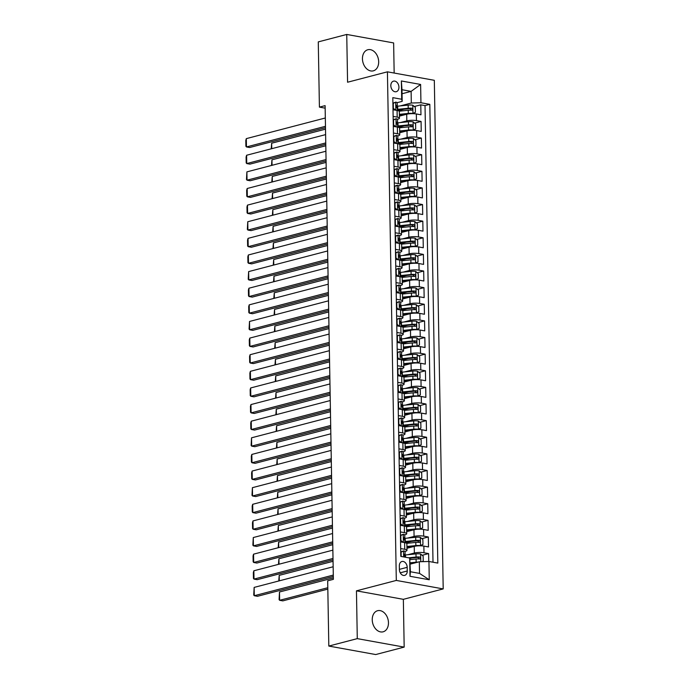 <?xml version="1.0" encoding="UTF-8"?>
<svg xmlns="http://www.w3.org/2000/svg" width="689" height="689" viewBox="0 0 689 689"><rect width="100%" height="100%" fill="white"/><g stroke="black" fill="none" stroke-linecap="round" stroke-linejoin="round"><path stroke-width="1.03" d="M362.448 58.832A10.903 7.889 75.4 0 0 373.317 70.846A10.903 7.889 75.4 0 0 378.674 61.769A10.903 7.889 75.4 0 0 367.805 49.746A10.903 7.889 75.4 0 0 362.448 58.832M372.241 619.799A10.903 7.889 75.4 0 0 383.11 631.813A10.903 7.889 75.4 0 0 388.467 622.735A10.903 7.889 75.4 0 0 377.598 610.712A10.903 7.889 75.4 0 0 372.241 619.799M390.827 85.694A5.452 3.945 75.4 0 0 396.261 91.706A5.452 3.945 75.4 0 0 398.94 87.159A5.452 3.945 75.4 0 0 393.505 81.156A5.452 3.945 75.4 0 0 390.827 85.694M394.16 73.043L393.634 42.933L346.739 34.45L318.275 41.891L319.412 107.122L325.148 108.164M443.199 588.914L434.32 80.303L387.425 71.828L396.304 580.431L443.199 588.914L403.349 599.327L356.454 590.843L357.281 638.634L404.176 647.109L403.349 599.327M404.176 647.109L375.712 654.55L328.817 646.067L357.281 638.634M428.756 561.492L428.618 553.594L422.168 555.282M411.746 558.004L409.809 558.512M406.949 548.289L414.253 546.386A6.812 1.499 -1 0 1 423.873 546.11L428.498 546.945L428.325 536.981L421.875 538.66M411.454 541.382L405.709 542.889M406.665 531.675L413.96 529.763A6.812 1.499 179 0 1 423.589 529.488L428.213 530.332L428.041 520.359L421.582 522.038M411.161 524.76L405.416 526.267M406.372 515.053L413.667 513.141A6.812 1.499 179 0 1 423.296 512.874L427.921 513.71L427.748 503.737L421.289 505.425M410.877 508.146L405.123 509.645M406.079 498.431L413.383 496.519A6.812 1.499 179 0 1 423.003 496.252L427.628 497.088L427.456 487.114L421.005 488.802M410.584 491.524L404.831 493.023M405.787 481.809L413.09 479.897A6.812 1.499 179 0 1 422.719 479.63L427.344 480.466L427.163 470.492L420.712 472.18M410.291 474.902L404.546 476.4M405.502 465.187L412.797 463.284A6.812 1.499 179 0 1 422.426 463.008L427.051 463.843L426.879 453.87L420.419 455.558M410.007 458.28L404.254 459.778M405.21 448.565L412.513 446.661A6.812 1.499 179 0 1 422.133 446.386L426.758 447.221L426.586 437.248L420.135 438.936M409.714 441.658L403.961 443.156M404.917 431.943L412.22 430.039A6.812 1.499 179 0 1 421.84 429.764L426.474 430.599L426.293 420.626L419.842 422.314M409.421 425.035L403.676 426.534M404.632 415.321L411.927 413.417A6.812 1.499 179 0 1 421.556 413.142L426.181 413.977L426.009 404.004L419.549 405.692M409.137 408.413L403.384 409.921M404.34 398.698L411.643 396.795A6.812 1.499 179 0 1 421.263 396.519L425.888 397.355L425.716 387.382L419.265 389.07M408.844 391.791L403.091 393.298M404.047 382.085L411.35 380.173A6.812 1.499 179 0 1 420.97 379.897L425.604 380.733L425.423 370.768L418.972 372.448M408.551 375.169L402.807 376.676M403.763 365.463L411.057 363.551A6.812 1.499 179 0 1 420.686 363.275L425.311 364.119L425.139 354.146L418.679 355.825M408.267 358.547L402.514 360.054M403.47 348.841L410.773 346.929A6.812 1.499 179 0 1 420.393 346.662L425.018 347.497L424.846 337.524L418.395 339.212M407.974 341.933L402.221 343.432M403.177 332.219L410.48 330.307A6.812 1.499 179 0 1 420.101 330.04L424.734 330.875L424.553 320.902L418.102 322.59M407.681 325.311L401.937 326.81M402.893 315.596L410.188 313.684A6.812 1.499 179 0 1 419.816 313.417L424.441 314.253L424.269 304.28L417.81 305.968M407.397 308.689L401.644 310.188M402.6 298.974L409.903 297.071A6.812 1.499 179 0 1 419.523 296.795L424.148 297.631L423.976 287.657L417.525 289.346M407.104 292.067L401.351 293.566M402.307 282.352L409.611 280.449A6.812 1.499 179 0 1 419.231 280.173L423.856 281.009L423.683 271.035L417.233 272.723M406.811 275.445L401.067 276.944M402.023 265.73L409.318 263.827A6.812 1.499 179 0 1 418.946 263.551L423.571 264.387L423.399 254.413L416.94 256.101M406.527 258.823L400.774 260.33M401.73 249.108L409.025 247.205A6.812 1.499 179 0 1 418.654 246.929L423.279 247.764L423.106 237.791L416.647 239.479M406.234 242.201L400.481 243.708M401.437 232.486L408.741 230.582A6.812 1.499 179 0 1 418.361 230.307L422.986 231.142L422.813 221.169L416.363 222.857M405.942 225.579L400.197 227.086M401.144 215.872L408.448 213.96A6.812 1.499 179 0 1 418.077 213.685L422.702 214.52L422.529 204.555L416.07 206.235M405.649 208.956L399.904 210.464M400.86 199.25L408.155 197.338A6.812 1.499 179 0 1 417.784 197.063L422.409 197.907L422.236 187.933L415.777 189.613M405.365 192.334L399.611 193.842M400.567 182.628L407.871 180.716A6.812 1.499 179 0 1 417.491 180.449L422.116 181.285L421.944 171.311L415.493 172.999M405.072 175.721L399.319 177.219M400.275 166.006L407.578 164.094A6.812 1.499 179 0 1 417.207 163.827L421.832 164.662L421.651 154.689L415.2 156.377M404.779 159.099L399.034 160.597M399.99 149.384L407.285 147.472A6.812 1.499 179 0 1 416.914 147.205L421.539 148.04L421.367 138.067L414.907 139.755M404.495 142.477L398.742 143.975M399.698 132.762L407.001 130.858A6.812 1.499 179 0 1 416.621 130.583L421.246 131.418L421.074 121.445L414.623 123.133M404.202 125.854L398.449 127.353M393.126 116.389L397.183 117.121A6.812 1.499 -1 0 1 399.448 118.198A6.812 1.499 -1 0 1 397.699 119.231L397.432 119.3M393.419 133.011L397.475 133.744A6.812 1.499 -1 0 1 399.732 134.82A6.812 1.499 -1 0 1 397.992 135.854L397.725 135.922M393.712 149.634L397.76 150.366A6.812 1.499 -1 0 1 400.025 151.442A6.812 1.499 -1 0 1 398.276 152.476L398.018 152.545M394.005 166.256L398.053 166.988A6.812 1.499 -1 0 1 400.318 168.056A6.812 1.499 -1 0 1 398.569 169.098L398.311 169.167M394.289 182.878L398.345 183.61A6.812 1.499 -1 0 1 400.602 184.678A6.812 1.499 -1 0 1 398.862 185.72L398.595 185.789M394.582 199.5L398.63 200.232A6.812 1.499 -1 0 1 400.895 201.3A6.812 1.499 -1 0 1 399.146 202.342L398.888 202.402M394.875 216.122L398.922 216.854A6.812 1.499 -1 0 1 401.187 217.922A6.812 1.499 -1 0 1 399.439 218.956L399.181 219.024M395.159 232.744L399.215 233.476A6.812 1.499 -1 0 1 401.472 234.544A6.812 1.499 -1 0 1 399.732 235.578L399.465 235.647M395.452 249.358L399.508 250.098A6.812 1.499 -1 0 1 401.765 251.166A6.812 1.499 -1 0 1 400.016 252.2L399.758 252.269M395.744 265.98L399.792 266.712A6.812 1.499 -1 0 1 402.057 267.788A6.812 1.499 -1 0 1 400.309 268.822L400.051 268.891M396.029 282.602L400.085 283.334A6.812 1.499 -1 0 1 402.342 284.411A6.812 1.499 -1 0 1 400.602 285.444L400.335 285.513M396.321 299.224L400.378 299.956A6.812 1.499 -1 0 1 402.634 301.033A6.812 1.499 -1 0 1 400.886 302.066L400.628 302.135M396.614 315.846L400.662 316.578A6.812 1.499 -1 0 1 402.927 317.655A6.812 1.499 -1 0 1 401.179 318.688L400.92 318.757M396.898 332.468L400.955 333.2A6.812 1.499 -1 0 1 403.211 334.268A6.812 1.499 -1 0 1 401.472 335.31L401.205 335.379M397.191 349.09L401.248 349.823A6.812 1.499 -1 0 1 403.504 350.89A6.812 1.499 -1 0 1 401.765 351.933L401.498 352.001M397.484 365.713L401.532 366.445A6.812 1.499 -1 0 1 403.797 367.513A6.812 1.499 -1 0 1 402.049 368.546L401.79 368.615M397.768 382.335L401.825 383.067A6.812 1.499 -1 0 1 404.09 384.135A6.812 1.499 -1 0 1 402.342 385.168L402.075 385.237M398.061 398.957L402.118 399.689A6.812 1.499 -1 0 1 404.374 400.757A6.812 1.499 -1 0 1 402.634 401.79L402.367 401.859M398.354 415.57L402.402 416.311A6.812 1.499 -1 0 1 404.667 417.379A6.812 1.499 -1 0 1 402.919 418.412L402.66 418.481M398.647 432.192L402.695 432.925A6.812 1.499 -1 0 1 404.96 434.001A6.812 1.499 -1 0 1 403.211 435.035L402.953 435.103M398.931 448.815L402.987 449.547A6.812 1.499 -1 0 1 405.244 450.623A6.812 1.499 -1 0 1 403.504 451.657L403.237 451.726M399.224 465.437L403.272 466.169A6.812 1.499 -1 0 1 405.537 467.245A6.812 1.499 -1 0 1 403.788 468.279L403.53 468.348M399.517 482.059L403.565 482.791A6.812 1.499 -1 0 1 405.83 483.867A6.812 1.499 -1 0 1 404.081 484.901L403.823 484.97M399.801 498.681L403.857 499.413A6.812 1.499 -1 0 1 406.114 500.481A6.812 1.499 -1 0 1 404.374 501.523L404.107 501.592M400.094 515.303L404.15 516.035A6.812 1.499 -1 0 1 406.407 517.103A6.812 1.499 -1 0 1 404.658 518.145L404.4 518.214M400.387 531.925L404.434 532.657A6.812 1.499 -1 0 1 406.699 533.725A6.812 1.499 -1 0 1 404.951 534.759L404.693 534.828M328.817 646.067L327.68 580.827L333.373 579.346L325.105 105.641L319.412 107.122M407.259 570.983L407.19 567.323A5.279 3.824 75.4 0 0 401.928 561.501A5.279 3.824 75.4 0 0 399.336 565.902L399.396 569.562A5.279 3.824 75.4 0 0 404.658 575.384A5.279 3.824 75.4 0 0 407.259 570.983L400.249 572.817M402.187 101.361L401.678 99.25L392.808 97.649L400.809 556.393L409.679 558.004L410.403 571.741L419.523 573.394L419.325 561.759L428.946 561.483L437.816 563.085L429.815 104.34L420.945 102.739L411.316 103.014L411.109 91.379L401.988 89.725L402.187 101.361L397.148 102.678M401.678 99.25L401.36 80.975L420.617 84.454L420.945 102.739M428.946 561.483L429.264 579.768L409.998 576.288L409.679 558.004M400.421 122.556L406.82 120.885A6.812 1.499 -1 0 1 416.449 120.609L421.074 121.445M399.405 116.14L406.708 114.236L406.82 120.885M400.705 139.178L407.113 137.507A6.812 1.499 -1 0 1 416.742 137.232L421.367 138.067M400.998 155.8L407.406 154.121A6.812 1.499 -1 0 1 417.026 153.854L421.651 154.689M401.291 172.422L407.699 170.743A6.812 1.499 -1 0 1 417.319 170.476L421.944 171.311M401.575 189.044L407.983 187.365A6.812 1.499 -1 0 1 417.612 187.098L422.236 187.933M401.868 205.658L408.276 203.987A6.812 1.499 -1 0 1 417.896 203.711L422.529 204.555M402.161 222.28L408.568 220.609A6.812 1.499 -1 0 1 418.189 220.334L422.813 221.169M402.454 238.902L408.853 237.231A6.812 1.499 -1 0 1 418.481 236.956L423.106 237.791M402.738 255.524L409.145 253.853A6.812 1.499 -1 0 1 418.766 253.578L423.399 254.413M403.031 272.146L409.438 270.476A6.812 1.499 -1 0 1 419.058 270.2L423.683 271.035M403.323 288.769L409.722 287.098A6.812 1.499 -1 0 1 419.351 286.822L423.976 287.657M403.608 305.391L410.015 303.72A6.812 1.499 -1 0 1 419.635 303.444L424.269 304.28M403.9 322.013L410.308 320.333A6.812 1.499 -1 0 1 419.928 320.066L424.553 320.902M404.193 338.635L410.592 336.955A6.812 1.499 -1 0 1 420.221 336.688L424.846 337.524M404.477 355.257L410.885 353.578A6.812 1.499 -1 0 1 420.514 353.311L425.139 354.146M404.77 371.871L411.178 370.2A6.812 1.499 -1 0 1 420.798 369.924L425.423 370.768M405.063 388.493L411.462 386.822A6.812 1.499 -1 0 1 421.091 386.546L425.716 387.382M405.347 405.115L411.755 403.444A6.812 1.499 -1 0 1 421.384 403.168L426.009 404.004M405.64 421.737L412.048 420.066A6.812 1.499 -1 0 1 421.668 419.79L426.293 420.626M405.933 438.359L412.332 436.688A6.812 1.499 -1 0 1 421.961 436.413L426.586 437.248M406.217 454.981L412.625 453.31A6.812 1.499 -1 0 1 422.254 453.035L426.879 453.87M406.51 471.603L412.918 469.924A6.812 1.499 -1 0 1 422.538 469.657L427.163 470.492M406.803 488.225L413.211 486.546A6.812 1.499 -1 0 1 422.831 486.279L427.456 487.114M407.087 504.848L413.495 503.168A6.812 1.499 -1 0 1 423.124 502.901L427.748 503.737M407.38 521.47L413.788 519.79A6.812 1.499 -1 0 1 423.408 519.515L428.041 520.359M407.673 538.083L414.08 536.412A6.812 1.499 -1 0 1 423.701 536.137L428.325 536.981M400.671 548.547L404.727 549.279A6.812 1.499 -1 0 1 406.984 550.347A6.812 1.499 -1 0 1 405.244 551.381L404.977 551.45M407.966 554.705L414.365 553.034A6.812 1.499 -1 0 1 423.993 552.759L428.618 553.594M433.002 562.215L425.027 105.589L420.781 104.823L414.33 106.511M406.708 114.236A6.812 1.499 179 0 1 416.328 113.961L420.962 114.796L420.781 104.823M400.559 541.899L404.607 542.631A6.812 1.499 -1 0 1 406.872 543.699L406.984 550.347M406.699 533.725L406.579 527.076A6.812 1.499 179 0 0 404.322 526.008L400.266 525.276M406.407 517.103L406.295 510.454A6.812 1.499 179 0 0 404.03 509.386L399.973 508.654M406.114 500.481L406.002 493.832A6.812 1.499 179 0 0 403.737 492.764L399.689 492.032M405.83 483.867L405.709 477.219A6.812 1.499 179 0 0 403.453 476.142L399.396 475.41M405.537 467.245L405.416 460.596A6.812 1.499 179 0 0 403.16 459.52L399.103 458.788M405.244 450.623L405.132 443.974A6.812 1.499 179 0 0 402.867 442.898L398.819 442.166M404.96 434.001L404.839 427.352A6.812 1.499 179 0 0 402.583 426.284L398.526 425.544M404.667 417.379L404.546 410.73A6.812 1.499 179 0 0 402.29 409.662L398.233 408.93M404.374 400.757L404.262 394.108A6.812 1.499 179 0 0 401.997 393.04L397.949 392.308M404.09 384.135L403.969 377.486A6.812 1.499 179 0 0 401.713 376.418L397.656 375.686M403.797 367.513L403.676 360.864A6.812 1.499 179 0 0 401.42 359.796L397.364 359.064M403.504 350.89L403.392 344.242A6.812 1.499 179 0 0 401.127 343.174L397.079 342.442M403.211 334.268L403.099 327.619A6.812 1.499 179 0 0 400.843 326.552L396.786 325.819M402.927 317.655L402.807 311.006A6.812 1.499 179 0 0 400.55 309.929L396.494 309.197M402.634 301.033L402.522 294.384A6.812 1.499 179 0 0 400.257 293.307L396.209 292.575M402.342 284.411L402.23 277.762A6.812 1.499 179 0 0 399.964 276.685L395.917 275.953M402.057 267.788L401.937 261.14A6.812 1.499 179 0 0 399.68 260.072L395.624 259.331M401.765 251.166L401.653 244.517A6.812 1.499 179 0 0 399.387 243.45L395.34 242.717M401.472 234.544L401.36 227.895A6.812 1.499 179 0 0 399.095 226.827L395.047 226.095M401.187 217.922L401.067 211.273A6.812 1.499 179 0 0 398.81 210.205L394.754 209.473M400.895 201.3L400.774 194.651A6.812 1.499 179 0 0 398.518 193.583L394.461 192.851M400.602 184.678L400.49 178.029A6.812 1.499 179 0 0 398.225 176.961L394.177 176.229M400.318 168.056L400.197 161.415A6.812 1.499 179 0 0 397.941 160.339L393.884 159.607M400.025 151.442L399.904 144.793A6.812 1.499 179 0 0 397.648 143.717L393.591 142.985M399.732 134.82L399.62 128.171A6.812 1.499 179 0 0 397.355 127.095L393.307 126.363M399.448 118.198L399.327 111.549A6.812 1.499 179 0 0 397.071 110.473L393.014 109.74M410.265 564.127L419.325 561.759M346.739 34.45L347.575 82.232L387.425 71.828M356.454 590.843L396.304 580.431M402.057 93.738L411.109 91.379L420.617 84.454M400.128 105.934L411.316 103.014M403.909 109.232L398.164 110.731M425.027 105.589L429.815 104.34M410.403 571.741L409.998 576.288M419.523 573.394L429.264 579.768M401.36 80.975L401.988 89.725M333.304 575.074L254.284 595.718L257.453 596.295L333.321 576.469M400.731 551.967L403.608 550.907A4.513 0.99 -1 0 1 405.037 551.605L405.098 554.766A4.513 0.99 179 0 0 404.469 554.275L404.288 554.266M333.157 566.763L254.146 587.407L254.284 595.718L253.733 595.029L254.146 587.407M403.608 550.907L401.101 552.113L401.17 556.462M404.03 555.773L404.934 555.033A4.513 0.99 179 0 0 405.098 554.766M404.116 554.369L404.503 556.273A4.513 0.99 -1 0 1 405.132 556.764L405.132 557.177M422.004 561.681L423.235 561.087L423.149 556.101L420.591 553.982A4.513 0.99 179 0 0 415.992 553.887L405.502 554.964A13.039 2.868 179 0 0 404.951 555.024M327.8 587.717L279.639 600.308L279.493 591.997L333.347 577.925M418.025 562.095A4.513 0.99 179 0 0 416.13 562.198L410.248 562.801M279.493 591.997L279.088 599.619L279.639 600.308L282.809 600.877L327.826 589.112M415.338 562.801L410.256 563.318M410.084 559.649L416.078 559.037A4.513 0.99 -1 0 1 419.584 558.994C420.738 558.46 420.729 557.797 419.549 557.005A4.513 0.99 179 0 0 416.044 557.039L408.603 557.806M409.731 558.211L416.854 557.479A2.3 0.508 -1 0 1 417.913 557.435L418.972 558.478M333.011 558.452L254 579.096L257.169 579.673L333.037 559.847M400.447 535.344L403.315 534.285A4.513 0.99 -1 0 1 404.744 534.983L404.805 538.143A4.513 0.99 179 0 0 404.176 537.653L403.995 537.644M332.865 550.149L253.853 570.785L254 579.096L253.449 578.407L253.345 572.593L253.853 570.785M403.315 534.285L400.809 535.491L400.895 540.477L403.186 542.372M403.737 539.16L404.641 538.41A4.513 0.99 179 0 0 404.805 538.143M403.823 537.747L404.21 539.651A4.513 0.99 -1 0 1 404.839 540.142L404.882 542.682M332.718 541.838L253.707 562.474L256.876 563.051L332.744 543.225M400.154 518.722L403.022 517.672A4.513 0.99 -1 0 1 404.46 518.369L404.512 521.521A4.513 0.99 179 0 0 403.892 521.03L403.711 521.03M332.572 533.527L253.561 554.171L253.707 562.474L253.156 561.793L253.052 555.971L253.561 554.171M403.022 517.672L400.516 518.869L400.602 523.855L402.893 525.75M403.453 522.538L404.357 521.788A4.513 0.99 179 0 0 404.512 521.521M403.53 521.125L403.926 523.029A4.513 0.99 -1 0 1 404.546 523.519L404.589 526.06M332.425 525.216L253.414 545.86L256.584 546.429L332.451 526.611M399.861 502.1L402.738 501.049A4.513 0.99 -1 0 1 404.167 501.747L404.228 504.899A4.513 0.99 179 0 0 403.599 504.417L403.418 504.408M332.287 516.905L253.276 537.549L253.414 545.86L252.863 545.171L253.276 537.549M402.738 501.049L400.231 502.247L400.318 507.233L402.6 509.128M403.16 505.915L404.064 505.166A4.513 0.99 179 0 0 404.228 504.899M403.246 504.503L403.633 506.406A4.513 0.99 -1 0 1 404.262 506.897L404.305 509.438M332.141 508.594L253.13 529.238L256.299 529.807L332.167 509.989M399.577 485.478L402.445 484.427A4.513 0.99 -1 0 1 403.875 485.125L403.935 488.277A4.513 0.99 179 0 0 403.306 487.795L403.125 487.786M331.995 500.283L252.984 520.927L253.13 529.238L252.579 528.549L252.475 522.727L252.984 520.927M402.445 484.427L399.939 485.624L400.025 490.611L402.316 492.506M402.867 489.293L403.771 488.544A4.513 0.99 179 0 0 403.935 488.277M402.953 487.881L403.341 489.784A4.513 0.99 -1 0 1 403.969 490.275L404.012 492.816M419.945 545.8L422.951 544.465L422.865 539.478L420.299 537.36A4.513 0.99 179 0 0 415.7 537.265L405.218 538.342A13.039 2.868 179 0 0 404.658 538.402M279.295 580.836L279.2 575.375L333.063 561.302M420.445 545.671A4.513 0.99 179 0 0 415.846 545.576L406.923 546.489M415.415 546.144L406.932 547.014M406.674 543.354L415.786 542.415A4.513 0.99 -1 0 1 419.3 542.381C420.445 541.838 420.436 541.175 419.265 540.383A4.513 0.99 179 0 0 415.751 540.417L405.27 541.494A13.039 2.868 179 0 0 404.865 541.537M404.874 542.079A10.817 2.377 -1 0 1 406.079 541.933L416.561 540.865A2.3 0.508 -1 0 1 417.62 540.813L418.679 541.855M278.761 580.982L279.2 575.375M419.653 529.178L422.658 527.843L422.572 522.856L420.006 520.738A4.513 0.99 179 0 0 415.407 520.643L404.925 521.719A13.039 2.868 179 0 0 404.374 521.78M279.011 564.213L278.916 558.753L332.77 544.68M420.152 529.049A4.513 0.99 179 0 0 415.553 528.954L406.631 529.867M415.123 529.522L406.639 530.392M406.381 526.732L415.501 525.793A4.513 0.99 -1 0 1 419.007 525.759C420.161 525.216 420.144 524.553 418.972 523.761A4.513 0.99 179 0 0 415.467 523.804L404.977 524.872A13.039 2.868 179 0 0 404.572 524.923M404.581 525.457A10.817 2.377 -1 0 1 405.787 525.319L416.268 524.243A2.3 0.508 -1 0 1 417.336 524.191L418.395 525.233M278.468 564.36L278.916 558.753M419.36 512.556L422.366 511.221L422.279 506.234L419.713 504.115A4.513 0.99 179 0 0 415.114 504.021L404.632 505.097A13.039 2.868 179 0 0 404.081 505.158M278.718 547.591L278.623 542.131L332.477 528.058M419.859 512.427A4.513 0.99 179 0 0 415.26 512.332L406.338 513.245M414.83 512.9L406.346 513.77M406.097 510.11L415.209 509.171A4.513 0.99 -1 0 1 418.714 509.137C419.868 508.603 419.859 507.931 418.679 507.138A4.513 0.99 179 0 0 415.174 507.182L404.693 508.258A13.039 2.868 179 0 0 404.279 508.301M404.288 508.835A10.817 2.377 -1 0 1 405.502 508.697L415.984 507.621A2.3 0.508 -1 0 1 417.043 507.569L418.102 508.611M278.184 547.738L278.623 542.131M419.076 495.934L422.081 494.599L421.995 489.621L419.429 487.493A4.513 0.99 179 0 0 414.83 487.399L404.348 488.475A13.039 2.868 179 0 0 403.788 488.535M278.425 530.978L278.33 525.509L332.193 511.436M419.575 495.804A4.513 0.99 179 0 0 414.976 495.71L406.054 496.623M414.545 496.278L406.062 497.148M405.804 493.488L414.916 492.549A4.513 0.99 -1 0 1 418.43 492.514C419.575 491.98 419.567 491.309 418.395 490.516A4.513 0.99 179 0 0 414.881 490.559L404.4 491.636A13.039 2.868 179 0 0 403.995 491.679M404.004 492.213A10.817 2.377 -1 0 1 405.21 492.075L415.691 490.999A2.3 0.508 -1 0 1 416.75 490.947L417.81 491.989M277.891 531.116L278.33 525.509M331.848 491.972L252.837 512.616L256.007 513.184L331.874 493.367M399.284 468.856L402.152 467.805A4.513 0.99 -1 0 1 403.59 468.503L403.642 471.664A4.513 0.99 179 0 0 403.022 471.173L402.841 471.164M331.702 483.661L252.691 504.305L252.837 512.616L252.286 511.927L252.183 506.105L252.691 504.305M402.152 467.805L399.646 469.011L399.732 473.998L402.023 475.884M402.583 472.671L403.487 471.931A4.513 0.99 179 0 0 403.642 471.664M402.66 471.267L403.056 473.162A4.513 0.99 -1 0 1 403.676 473.653L403.72 476.194M418.783 479.311L421.789 477.985L421.702 472.999L419.136 470.871A4.513 0.99 179 0 0 414.537 470.776L404.055 471.853A13.039 2.868 179 0 0 403.496 471.913M278.141 514.356L278.037 508.887L331.9 494.814M419.282 479.182A4.513 0.99 179 0 0 414.683 479.088L405.761 480M414.253 479.656L405.769 480.526M405.511 476.866L414.632 475.927A4.513 0.99 -1 0 1 418.137 475.892C419.291 475.358 419.274 474.695 418.102 473.894A4.513 0.99 179 0 0 414.589 473.937L404.107 475.014A13.039 2.868 179 0 0 403.702 475.057M403.711 475.591A10.817 2.377 -1 0 1 404.917 475.453L415.398 474.376A2.3 0.508 -1 0 1 416.466 474.325L417.525 475.367M277.598 514.494L278.037 508.887M331.555 475.35L252.544 495.994L255.714 496.562L331.581 476.745M398.991 452.234L401.859 451.183A4.513 0.99 -1 0 1 403.298 451.881L403.349 455.041A4.513 0.99 179 0 0 402.729 454.551L402.548 454.542M331.418 467.039L252.407 487.683L252.544 495.994L251.993 495.305L252.407 487.683M401.859 451.183L399.362 452.389L399.448 457.375L401.73 459.262M402.29 456.049L403.194 455.308A4.513 0.99 179 0 0 403.349 455.041M402.376 454.645L402.764 456.54A4.513 0.99 -1 0 1 403.384 457.031L403.435 459.572M418.49 462.698L421.496 461.363L421.41 456.376L418.843 454.258A4.513 0.99 179 0 0 414.244 454.154L403.763 455.231A13.039 2.868 179 0 0 403.211 455.291M277.848 497.734L277.753 492.265L331.607 478.192M418.99 462.56A4.513 0.99 179 0 0 414.39 462.465L405.468 463.387M413.96 463.034L405.476 463.904M405.227 460.243L414.339 459.313A4.513 0.99 -1 0 1 417.844 459.27C418.998 458.736 418.99 458.073 417.81 457.281A4.513 0.99 179 0 0 414.304 457.315L403.823 458.392A13.039 2.868 179 0 0 403.409 458.435M403.418 458.977A10.817 2.377 -1 0 1 404.624 458.831L415.114 457.754A2.3 0.508 -1 0 1 416.173 457.703L417.233 458.753M277.314 497.871L277.753 492.265M331.271 458.728L252.26 479.372L255.43 479.94L331.297 460.123M398.698 435.612L401.575 434.561A4.513 0.99 -1 0 1 403.005 435.259L403.065 438.419A4.513 0.99 179 0 0 402.436 437.928L402.255 437.92M331.125 450.417L252.114 471.061L252.26 479.372L251.709 478.683L251.606 472.869L252.114 471.061M401.575 434.561L399.069 435.767L399.155 440.753L401.446 442.639M401.997 439.427L402.901 438.686A4.513 0.99 179 0 0 403.065 438.419M402.083 438.023L402.471 439.918A4.513 0.99 -1 0 1 403.099 440.409L403.143 442.949M418.206 446.076L421.212 444.741L421.117 439.754L418.559 437.636A4.513 0.99 179 0 0 413.96 437.532L403.478 438.609A13.039 2.868 179 0 0 402.919 438.669M277.555 481.111L277.46 475.643L331.314 461.57M418.705 445.947A4.513 0.99 179 0 0 414.106 445.843L405.175 446.765M413.676 446.412L405.192 447.282M404.934 443.621L414.046 442.691A4.513 0.99 -1 0 1 417.56 442.648C418.705 442.114 418.697 441.451 417.517 440.659A4.513 0.99 179 0 0 414.011 440.693L403.53 441.77A13.039 2.868 179 0 0 403.125 441.813M403.134 442.355A10.817 2.377 -1 0 1 404.34 442.209L414.821 441.132A2.3 0.508 -1 0 1 415.88 441.081L416.94 442.131M277.021 481.249L277.46 475.643M330.978 442.105L251.967 462.75L255.137 463.327L331.004 443.501M398.414 418.998L401.282 417.939A4.513 0.99 -1 0 1 402.721 418.636L402.772 421.797A4.513 0.99 179 0 0 402.152 421.306L401.971 421.298M330.832 433.794L251.821 454.439L251.967 462.75L251.416 462.061L251.313 456.247L251.821 454.439M401.282 417.939L398.776 419.145L398.862 424.131L401.153 426.026M401.713 422.805L402.617 422.064A4.513 0.99 179 0 0 402.772 421.797M401.79 421.401L402.187 423.304A4.513 0.99 -1 0 1 402.807 423.787L402.85 426.336M417.913 429.454L420.919 428.119L420.833 423.132L418.266 421.013A4.513 0.99 179 0 0 413.667 420.91L403.186 421.987A13.039 2.868 179 0 0 402.626 422.047M277.262 464.489L277.167 459.02L331.03 444.956M418.412 429.325A4.513 0.99 179 0 0 413.813 429.221L404.891 430.143M413.383 429.79L404.899 430.659M404.641 426.999L413.753 426.069A4.513 0.99 -1 0 1 417.267 426.026C418.421 425.492 418.404 424.829 417.233 424.036A4.513 0.99 179 0 0 413.719 424.071L403.237 425.147A13.039 2.868 179 0 0 402.832 425.191M402.841 425.733A10.817 2.377 -1 0 1 404.047 425.587L414.528 424.51A2.3 0.508 -1 0 1 415.596 424.458L416.656 425.509M276.728 464.627L277.167 459.02M330.686 425.483L251.674 446.127L254.844 446.705L330.711 426.879M398.121 402.376L400.989 401.317A4.513 0.99 -1 0 1 402.428 402.014L402.479 405.175A4.513 0.99 179 0 0 401.859 404.684L401.678 404.676M330.539 417.172L251.528 437.816L251.674 446.127L251.123 445.439L251.528 437.816M400.989 401.317L398.483 402.522L398.578 407.509L400.86 409.404M401.42 406.183L402.324 405.442A4.513 0.99 179 0 0 402.479 405.175M401.506 404.779L401.894 406.682A4.513 0.99 -1 0 1 402.514 407.173L402.565 409.714M417.62 412.832L420.626 411.497L420.54 406.51L417.973 404.391A4.513 0.99 179 0 0 413.374 404.297L402.893 405.365A13.039 2.868 179 0 0 402.342 405.425M276.978 447.867L276.883 442.398L330.737 428.334M418.12 412.702A4.513 0.99 179 0 0 413.521 412.608L404.598 413.521M413.09 413.167L404.607 414.037M404.357 410.377L413.469 409.447A4.513 0.99 -1 0 1 416.974 409.404C418.128 408.87 418.111 408.207 416.94 407.414A4.513 0.99 179 0 0 413.434 407.449L402.953 408.525A13.039 2.868 179 0 0 402.54 408.568M402.548 409.111A10.817 2.377 -1 0 1 403.754 408.965L414.235 407.888A2.3 0.508 -1 0 1 415.303 407.845L416.363 408.887M276.435 448.005L276.883 442.398M330.401 408.861L251.39 429.505L254.56 430.082L330.419 410.256M397.829 385.754L400.705 384.695A4.513 0.99 -1 0 1 402.135 385.392L402.195 388.553A4.513 0.99 179 0 0 401.566 388.062L401.386 388.053M330.255 400.55L251.244 421.194L251.39 429.505L250.839 428.816L250.736 423.003L251.244 421.194M400.705 384.695L398.199 385.9L398.285 390.887L400.576 392.782M401.127 389.569L402.031 388.82A4.513 0.99 179 0 0 402.195 388.553M401.213 388.157L401.601 390.06A4.513 0.99 -1 0 1 402.23 390.551L402.273 393.092M417.336 396.209L420.342 394.875L420.247 389.888L417.689 387.769A4.513 0.99 179 0 0 413.09 387.674L402.609 388.751A13.039 2.868 179 0 0 402.049 388.811M276.685 431.245L276.59 425.785L330.444 411.712M417.835 396.08A4.513 0.99 179 0 0 413.236 395.986L404.305 396.898M412.806 396.545L404.314 397.424M404.064 393.763L413.176 392.825A4.513 0.99 -1 0 1 416.681 392.79C417.835 392.248 417.827 391.585 416.647 390.792A4.513 0.99 179 0 0 413.142 390.827L402.66 391.903A13.039 2.868 179 0 0 402.255 391.946M402.264 392.489A10.817 2.377 -1 0 1 403.47 392.342L413.951 391.266A2.3 0.508 -1 0 1 415.011 391.223L416.07 392.265M276.151 431.383L276.59 425.785M330.109 392.239L251.097 412.883L254.267 413.46L330.134 393.634M397.544 369.132L400.412 368.072A4.513 0.99 -1 0 1 401.851 368.77L401.902 371.931A4.513 0.99 179 0 0 401.282 371.44L401.093 371.431M329.962 383.937L250.951 404.572L251.097 412.883L250.546 412.194L250.443 406.381L250.951 404.572M400.412 368.072L397.906 369.278L397.992 374.265L400.283 376.16M400.843 372.947L401.747 372.198A4.513 0.99 179 0 0 401.902 371.931M400.92 371.535L401.317 373.438A4.513 0.99 -1 0 1 401.937 373.929L401.98 376.47M417.043 379.587L420.049 378.252L419.963 373.266L417.396 371.147A4.513 0.99 179 0 0 412.797 371.052L402.316 372.129A13.039 2.868 179 0 0 401.756 372.189M276.392 414.623L276.298 409.163L330.16 395.09M417.543 379.458A4.513 0.99 179 0 0 412.944 379.363L404.021 380.276M412.513 379.932L404.03 380.802M403.771 377.141L412.883 376.203A4.513 0.99 -1 0 1 416.397 376.168C417.543 375.626 417.534 374.962 416.363 374.17A4.513 0.99 179 0 0 412.849 374.205L402.367 375.281A13.039 2.868 179 0 0 401.963 375.324M401.971 375.867A10.817 2.377 -1 0 1 403.177 375.72L413.658 374.652A2.3 0.508 -1 0 1 414.718 374.601L415.786 375.643M275.858 414.769L276.298 409.163M329.816 375.626L250.805 396.261L253.974 396.838L329.842 377.021M397.252 352.51L400.12 351.459A4.513 0.99 -1 0 1 401.558 352.157L401.609 355.309A4.513 0.99 179 0 0 400.989 354.818L400.809 354.818M329.669 367.315L250.658 387.959L250.805 396.261L250.253 395.581L250.15 389.759L250.658 387.959M400.12 351.459L397.613 352.656L397.708 357.643L399.99 359.537M400.55 356.325L401.454 355.576A4.513 0.99 179 0 0 401.609 355.309M400.628 354.913L401.024 356.816A4.513 0.99 -1 0 1 401.644 357.307L401.696 359.847M416.75 362.965L419.756 361.63L419.67 356.644L417.103 354.525A4.513 0.99 179 0 0 412.504 354.43L402.023 355.507A13.039 2.868 179 0 0 401.472 355.567M276.108 398.001L276.013 392.541L329.867 378.468M417.25 362.836A4.513 0.99 179 0 0 412.651 362.741L403.728 363.654M412.22 363.31L403.737 364.18M403.478 360.519L412.599 359.58A4.513 0.99 -1 0 1 416.104 359.546C417.258 359.003 417.241 358.34 416.07 357.548A4.513 0.99 179 0 0 412.565 357.591L402.083 358.659A13.039 2.868 179 0 0 401.67 358.711M401.678 359.245A10.817 2.377 -1 0 1 402.884 359.107L413.366 358.03A2.3 0.508 -1 0 1 414.433 357.979L415.493 359.021M275.566 398.147L276.013 392.541M329.531 359.003L250.52 379.648L253.681 380.216L329.549 360.399M396.959 335.887L399.835 334.837A4.513 0.99 -1 0 1 401.265 335.534L401.325 338.687A4.513 0.99 179 0 0 400.697 338.204L400.516 338.196M329.385 350.692L250.374 371.337L250.52 379.648L249.969 378.959L249.866 373.137L250.374 371.337M399.835 334.837L397.329 336.034L397.415 341.021L399.706 342.915M400.257 339.703L401.162 338.954A4.513 0.99 179 0 0 401.325 338.687M400.343 338.29L400.731 340.194A4.513 0.99 -1 0 1 401.36 340.685L401.403 343.225M416.466 346.343L419.463 345.008L419.377 340.022L416.819 337.903A4.513 0.99 179 0 0 412.22 337.808L401.739 338.885A13.039 2.868 179 0 0 401.179 338.945M275.815 381.379L275.721 375.918L329.575 361.846M416.957 346.214A4.513 0.99 179 0 0 412.358 346.119L403.435 347.032M411.936 346.688L403.444 347.557M403.194 343.897L412.306 342.958A4.513 0.99 -1 0 1 415.811 342.924C416.966 342.39 416.957 341.718 415.777 340.926A4.513 0.99 179 0 0 412.272 340.969L401.79 342.045A13.039 2.868 179 0 0 401.386 342.088M401.394 342.622A10.817 2.377 -1 0 1 402.6 342.485L413.081 341.408A2.3 0.508 -1 0 1 414.141 341.356L415.2 342.399M275.281 381.525L275.721 375.918M329.239 342.381L250.228 363.025L253.397 363.594L329.264 343.777M396.675 319.265L399.542 318.215A4.513 0.99 -1 0 1 400.981 318.912L401.032 322.064A4.513 0.99 179 0 0 400.404 321.582L400.223 321.574M329.092 334.07L250.081 354.714L250.228 363.025L249.676 362.336L249.573 356.514L250.081 354.714M399.542 318.215L397.036 319.412L397.122 324.398L399.413 326.293M399.964 323.081L400.877 322.34A4.513 0.99 179 0 0 401.032 322.064M400.051 321.668L400.438 323.572A4.513 0.99 -1 0 1 401.067 324.063L401.11 326.603M416.173 329.721L419.179 328.395L419.093 323.408L416.526 321.281A4.513 0.99 179 0 0 411.927 321.186L401.446 322.263A13.039 2.868 179 0 0 400.886 322.323M275.522 364.765L275.428 359.296L329.29 345.223M416.673 329.592A4.513 0.99 179 0 0 412.074 329.497L403.151 330.41M411.643 330.065L403.16 330.935M402.901 327.275L412.013 326.336A4.513 0.99 -1 0 1 415.527 326.302C416.673 325.768 416.664 325.096 415.493 324.304A4.513 0.99 179 0 0 411.979 324.347L401.498 325.423A13.039 2.868 179 0 0 401.093 325.466M401.101 326A10.817 2.377 -1 0 1 402.307 325.863L412.789 324.786A2.3 0.508 -1 0 1 413.848 324.734L414.907 325.776M274.989 364.903L275.428 359.296M328.946 325.759L249.935 346.403L253.104 346.972L328.972 327.154M396.382 302.643L399.25 301.593A4.513 0.99 -1 0 1 400.688 302.29L400.74 305.451A4.513 0.99 179 0 0 400.12 304.96L399.939 304.951M328.799 317.448L249.788 338.092L249.935 346.403L249.384 345.714L249.28 339.892L249.788 338.092M399.25 301.593L396.743 302.798L396.83 307.785L399.12 309.671M399.68 306.459L400.585 305.718A4.513 0.99 179 0 0 400.74 305.451M399.758 305.055L400.154 306.949A4.513 0.99 -1 0 1 400.774 307.44L400.817 309.981M415.88 313.107L418.886 311.772L418.8 306.786L416.234 304.659A4.513 0.99 179 0 0 411.634 304.564L401.153 305.64A13.039 2.868 179 0 0 400.602 305.701M275.238 348.143L275.144 342.674L328.998 328.601M416.38 312.97A4.513 0.99 179 0 0 411.781 312.875L402.858 313.788M411.35 313.443L402.867 314.313M402.609 310.653L411.729 309.714A4.513 0.99 -1 0 1 415.234 309.68C416.389 309.146 416.371 308.483 415.2 307.682A4.513 0.99 179 0 0 411.695 307.725L401.213 308.801A13.039 2.868 179 0 0 400.8 308.844M400.809 309.378A10.817 2.377 -1 0 1 402.014 309.24L412.496 308.164A2.3 0.508 -1 0 1 413.564 308.112L414.623 309.154M274.696 348.281L275.144 342.674M328.662 309.137L249.651 329.781L252.811 330.35L328.679 310.532M396.089 286.021L398.965 284.97A4.513 0.99 -1 0 1 400.395 285.668L400.455 288.829A4.513 0.99 179 0 0 399.827 288.338L399.646 288.329M328.515 300.826L249.504 321.47L249.651 329.781L249.091 329.092L249.504 321.47M398.965 284.97L396.459 286.176L396.545 291.163L398.828 293.049M399.387 289.836L400.292 289.096A4.513 0.99 179 0 0 400.455 288.829M399.474 288.433L399.861 290.327A4.513 0.99 -1 0 1 400.49 290.818L400.533 293.359M415.596 296.485L418.593 295.15L418.507 290.164L415.949 288.045A4.513 0.99 179 0 0 411.35 287.942L400.86 289.018A13.039 2.868 179 0 0 400.309 289.079M274.945 331.521L274.851 326.052L328.705 311.979M416.087 296.356A4.513 0.99 179 0 0 411.488 296.253L402.565 297.174M411.066 296.821L402.574 297.691M402.324 294.031L411.436 293.101A4.513 0.99 -1 0 1 414.942 293.058C416.096 292.524 416.087 291.86 414.907 291.068A4.513 0.99 179 0 0 411.402 291.102L400.92 292.179A13.039 2.868 179 0 0 400.507 292.222M400.524 292.765A10.817 2.377 -1 0 1 401.73 292.618L412.211 291.542A2.3 0.508 -1 0 1 413.271 291.49L414.33 292.541M274.411 331.659L274.851 326.052M328.369 292.515L249.358 313.159L252.527 313.736L328.395 293.91M395.805 269.399L398.673 268.348A4.513 0.99 -1 0 1 400.102 269.046L400.163 272.207A4.513 0.99 179 0 0 399.534 271.716L399.353 271.707M328.222 284.204L249.211 304.848L249.358 313.159L248.807 312.47L248.703 306.657L249.211 304.848M398.673 268.348L396.166 269.554L396.253 274.541L398.543 276.427M399.095 273.214L399.999 272.474A4.513 0.99 179 0 0 400.163 272.207M399.181 271.81L399.568 273.714A4.513 0.99 -1 0 1 400.197 274.196L400.24 276.745M415.303 279.863L418.309 278.528L418.223 273.542L415.656 271.423A4.513 0.99 179 0 0 411.057 271.32L400.576 272.396A13.039 2.868 179 0 0 400.016 272.456M274.653 314.899L274.558 309.43L328.42 295.357M415.803 279.734A4.513 0.99 179 0 0 411.204 279.631L402.281 280.552M410.773 280.199L402.29 281.069M402.031 277.409L411.144 276.478A4.513 0.99 -1 0 1 414.657 276.435C415.803 275.901 415.794 275.238 414.623 274.446A4.513 0.99 179 0 0 411.109 274.48L400.628 275.557A13.039 2.868 179 0 0 400.223 275.6M400.231 276.143A10.817 2.377 -1 0 1 401.437 275.996L411.919 274.92A2.3 0.508 -1 0 1 412.978 274.868L414.037 275.919M274.119 315.037L274.558 309.43M328.076 275.893L249.065 296.537L252.234 297.114L328.102 277.288M395.512 252.785L398.38 251.726A4.513 0.99 -1 0 1 399.818 252.424L399.87 255.585A4.513 0.99 179 0 0 399.25 255.094L399.069 255.085M327.93 267.582L248.918 288.226L249.065 296.537L248.514 295.848L248.41 290.035L248.918 288.226M398.38 251.726L395.874 252.932L395.96 257.919L398.251 259.813M398.81 256.592L399.715 255.852A4.513 0.99 179 0 0 399.87 255.585M398.888 255.188L399.284 257.092A4.513 0.99 -1 0 1 399.904 257.574L399.947 260.123M415.011 263.241L418.016 261.906L417.93 256.919L415.364 254.801A4.513 0.99 179 0 0 410.765 254.697L400.283 255.774A13.039 2.868 179 0 0 399.732 255.834M274.368 298.277L274.274 292.808L328.128 278.744M415.51 263.112A4.513 0.99 179 0 0 410.911 263.009L401.988 263.93M410.48 263.577L401.997 264.447M401.739 260.786L410.859 259.856A4.513 0.99 -1 0 1 414.365 259.813C415.519 259.279 415.501 258.616 414.33 257.824A4.513 0.99 179 0 0 410.825 257.858L400.335 258.935A13.039 2.868 179 0 0 399.93 258.978M399.939 259.52A10.817 2.377 -1 0 1 401.144 259.374L411.626 258.297A2.3 0.508 -1 0 1 412.694 258.246L413.753 259.297M273.826 298.415L274.274 292.808M327.783 259.271L248.772 279.915L251.941 280.492L327.809 260.666M395.219 236.163L398.096 235.104A4.513 0.99 -1 0 1 399.525 235.802L399.586 238.962A4.513 0.99 179 0 0 398.957 238.472L398.776 238.463M327.645 250.96L248.634 271.604L248.772 279.915L248.221 279.226L248.634 271.604M398.096 235.104L395.589 236.31L395.675 241.296L397.958 243.191M398.518 239.97L399.422 239.229A4.513 0.99 179 0 0 399.586 238.962M398.604 238.566L398.991 240.47A4.513 0.99 -1 0 1 399.62 240.961L399.663 243.501M414.718 246.619L417.723 245.284L417.637 240.297L415.071 238.179A4.513 0.99 179 0 0 410.472 238.084L399.99 239.161A13.039 2.868 179 0 0 399.439 239.221M274.076 281.655L273.981 276.194L327.835 262.121M415.217 246.49A4.513 0.99 179 0 0 410.618 246.395L401.696 247.308M410.188 246.955L401.704 247.825M401.454 244.164L410.566 243.234A4.513 0.99 -1 0 1 414.072 243.191C415.226 242.657 415.217 241.994 414.037 241.202A4.513 0.99 179 0 0 410.532 241.236L400.051 242.313A13.039 2.868 179 0 0 399.637 242.356M399.646 242.898A10.817 2.377 -1 0 1 400.86 242.752L411.342 241.675A2.3 0.508 -1 0 1 412.401 241.632L413.46 242.674M273.542 281.792L273.981 276.194M327.499 242.649L248.488 263.293L251.657 263.87L327.525 244.044M394.935 219.541L397.803 218.482A4.513 0.99 -1 0 1 399.232 219.18L399.293 222.34A4.513 0.99 179 0 0 398.664 221.849L398.483 221.841M327.353 234.338L248.341 254.982L248.488 263.293L247.937 262.604L247.833 256.79L248.341 254.982M397.803 218.482L395.297 219.688L395.383 224.674L397.674 226.569M398.225 223.357L399.129 222.607A4.513 0.99 179 0 0 399.293 222.34M398.311 221.944L398.698 223.847A4.513 0.99 -1 0 1 399.327 224.338L399.37 226.879M414.433 229.997L417.439 228.662L417.353 223.675L414.787 221.557A4.513 0.99 179 0 0 410.188 221.462L399.706 222.538A13.039 2.868 179 0 0 399.146 222.599M273.783 265.032L273.688 259.572L327.551 245.499M414.933 229.868A4.513 0.99 179 0 0 410.334 229.773L401.411 230.686M409.903 230.333L401.42 231.211M401.162 227.551L410.274 226.612A4.513 0.99 -1 0 1 413.788 226.578C414.933 226.035 414.924 225.372 413.753 224.58A4.513 0.99 179 0 0 410.239 224.614L399.758 225.691A13.039 2.868 179 0 0 399.353 225.734M399.362 226.276A10.817 2.377 -1 0 1 400.567 226.13L411.049 225.053A2.3 0.508 -1 0 1 412.108 225.01L413.167 226.052M273.249 265.17L273.688 259.572M327.206 226.035L248.195 246.671L251.364 247.248L327.232 227.422M394.642 202.919L397.51 201.86A4.513 0.99 -1 0 1 398.948 202.557L399 205.718A4.513 0.99 179 0 0 398.38 205.227L398.199 205.219M327.06 217.724L248.049 238.36L248.195 246.671L247.644 245.99L247.54 240.168L248.049 238.36M397.51 201.86L395.004 203.066L395.09 208.052L397.381 209.947M397.941 206.734L398.845 205.985A4.513 0.99 179 0 0 399 205.718M398.018 205.322L398.414 207.225A4.513 0.99 -1 0 1 399.034 207.716L399.077 210.257M414.141 213.375L417.146 212.04L417.06 207.053L414.494 204.934A4.513 0.99 179 0 0 409.895 204.84L399.413 205.916A13.039 2.868 179 0 0 398.853 205.977M273.499 248.41L273.395 242.95L327.258 228.877M414.64 213.245A4.513 0.99 179 0 0 410.041 213.151L401.119 214.064M409.611 213.719L401.127 214.589M400.869 210.929L409.989 209.99A4.513 0.99 -1 0 1 413.495 209.956C414.649 209.413 414.632 208.75 413.46 207.957A4.513 0.99 179 0 0 409.955 207.992L399.465 209.068A13.039 2.868 179 0 0 399.06 209.112M399.069 209.654A10.817 2.377 -1 0 1 400.275 209.508L410.756 208.44A2.3 0.508 -1 0 1 411.824 208.388L412.883 209.43M272.956 248.557L273.395 242.95M326.913 209.413L247.902 230.048L251.072 230.626L326.939 210.808M394.349 186.297L397.217 185.246A4.513 0.99 -1 0 1 398.655 185.944L398.707 189.096A4.513 0.99 179 0 0 398.087 188.605L397.906 188.605M326.775 201.102L247.764 221.746L247.902 230.048L247.351 229.368L247.764 221.746M397.217 185.246L394.719 186.443L394.806 191.43L397.088 193.325M397.648 190.112L398.552 189.363A4.513 0.99 179 0 0 398.707 189.096M397.734 188.7L398.121 190.603A4.513 0.99 -1 0 1 398.75 191.094L398.793 193.635M413.848 196.753L416.854 195.418L416.767 190.431L414.201 188.312A4.513 0.99 179 0 0 409.602 188.218L399.12 189.294A13.039 2.868 179 0 0 398.569 189.354M273.206 231.788L273.111 226.328L326.965 212.255M414.347 196.623A4.513 0.99 179 0 0 409.748 196.529L400.826 197.442M409.318 197.097L400.834 197.967M400.585 194.307L409.697 193.368A4.513 0.99 -1 0 1 413.202 193.333C414.356 192.791 414.347 192.128 413.167 191.335A4.513 0.99 179 0 0 409.662 191.378L399.181 192.455A13.039 2.868 179 0 0 398.767 192.498M398.776 193.032A10.817 2.377 -1 0 1 399.982 192.894L410.472 191.818A2.3 0.508 -1 0 1 411.531 191.766L412.59 192.808M272.672 231.935L273.111 226.328M326.629 192.791L247.618 213.435L250.787 214.003L326.655 194.186M394.056 169.675L396.933 168.624A4.513 0.99 -1 0 1 398.363 169.322L398.423 172.474A4.513 0.99 179 0 0 397.794 171.992L397.613 171.983M326.483 184.48L247.472 205.124L247.618 213.435L247.067 212.746L246.963 206.924L247.472 205.124M396.933 168.624L394.427 169.821L394.513 174.808L396.804 176.703M397.355 173.49L398.259 172.741A4.513 0.99 179 0 0 398.423 172.474M397.441 172.078L397.829 173.981A4.513 0.99 -1 0 1 398.457 174.472L398.5 177.013M413.564 180.13L416.569 178.795L416.483 173.809L413.917 171.69A4.513 0.99 179 0 0 409.318 171.595L398.836 172.672A13.039 2.868 179 0 0 398.276 172.732M272.913 215.166L272.818 209.706L326.672 195.633M414.063 180.001A4.513 0.99 179 0 0 409.464 179.907L400.533 180.819M409.033 180.475L400.55 181.345M400.292 177.684L409.404 176.746A4.513 0.99 -1 0 1 412.918 176.711C414.063 176.177 414.055 175.506 412.875 174.713A4.513 0.99 179 0 0 409.369 174.756L398.888 175.833A13.039 2.868 179 0 0 398.483 175.876M398.492 176.41A10.817 2.377 -1 0 1 399.698 176.272L410.179 175.195A2.3 0.508 -1 0 1 411.238 175.144L412.298 176.186M272.379 215.312L272.818 209.706M326.336 176.169L247.325 196.813L250.495 197.381L326.362 177.564M393.772 153.053L396.64 152.002A4.513 0.99 -1 0 1 398.078 152.7L398.13 155.852A4.513 0.99 179 0 0 397.51 155.369L397.329 155.361M326.19 167.858L247.179 188.502L247.325 196.813L246.774 196.124L246.671 190.302L247.179 188.502M396.64 152.002L394.134 153.208L394.22 158.186L396.511 160.081M397.071 156.868L397.975 156.127A4.513 0.99 179 0 0 398.13 155.852M397.148 155.456L397.544 157.359A4.513 0.99 -1 0 1 398.164 157.85L398.208 160.391M413.271 163.508L416.277 162.182L416.19 157.195L413.624 155.068A4.513 0.99 179 0 0 409.025 154.973L398.543 156.05A13.039 2.868 179 0 0 397.984 156.11M272.62 198.553L272.525 193.084L326.388 179.011M413.77 163.379A4.513 0.99 179 0 0 409.171 163.284L400.249 164.197M408.741 163.853L400.257 164.723M399.999 161.062L409.111 160.124A4.513 0.99 -1 0 1 412.625 160.089C413.779 159.555 413.762 158.883 412.59 158.091A4.513 0.99 179 0 0 409.077 158.134L398.595 159.211A13.039 2.868 179 0 0 398.19 159.254M398.199 159.788A10.817 2.377 -1 0 1 399.405 159.65L409.886 158.573A2.3 0.508 -1 0 1 410.954 158.522L412.013 159.564M272.086 198.69L272.525 193.084M326.043 159.547L247.032 180.191L250.202 180.759L326.069 160.942M393.479 136.431L396.347 135.38A4.513 0.99 -1 0 1 397.786 136.077L397.837 139.238A4.513 0.99 179 0 0 397.217 138.747L397.036 138.739M325.906 151.236L246.886 171.88L247.032 180.191L246.481 179.502L246.886 171.88M396.347 135.38L393.85 136.586L393.936 141.572L396.218 143.458M396.778 140.246L397.682 139.505A4.513 0.99 179 0 0 397.837 139.238M396.864 138.842L397.252 140.737A4.513 0.99 -1 0 1 397.872 141.228L397.923 143.768M412.978 146.895L415.984 145.56L415.898 140.573L413.331 138.446A4.513 0.99 179 0 0 408.732 138.351L398.251 139.428A13.039 2.868 179 0 0 397.699 139.488M272.336 181.93L272.241 176.462L326.095 162.389M413.478 146.757A4.513 0.99 179 0 0 408.878 146.662L399.956 147.584M408.448 147.231L399.964 148.101M399.715 144.44L408.827 143.501A4.513 0.99 -1 0 1 412.332 143.467C413.486 142.933 413.478 142.27 412.298 141.469A4.513 0.99 179 0 0 408.792 141.512L398.311 142.589A13.039 2.868 179 0 0 397.897 142.632M397.906 143.166A10.817 2.377 -1 0 1 399.112 143.028L409.602 141.951A2.3 0.508 -1 0 1 410.661 141.9L411.721 142.942M271.793 182.068L272.241 176.462M325.759 142.924L246.748 163.569L249.918 164.137L325.776 144.32M393.186 119.808L396.063 118.758A4.513 0.99 -1 0 1 397.493 119.455L397.553 122.616A4.513 0.99 179 0 0 396.924 122.125L396.743 122.117M325.613 134.613L246.602 155.258L246.748 163.569L246.197 162.88L246.094 157.066L246.602 155.258M396.063 118.758L393.557 119.964L393.643 124.95L395.934 126.836M396.485 123.624L397.389 122.883A4.513 0.99 179 0 0 397.553 122.616M396.571 122.22L396.959 124.115A4.513 0.99 -1 0 1 397.587 124.606L397.631 127.146M412.694 130.273L415.7 128.938L415.605 123.951L413.047 121.832A4.513 0.99 179 0 0 408.448 121.729L397.966 122.806A13.039 2.868 179 0 0 397.407 122.866M272.043 165.308L271.948 159.839L325.802 145.767M413.193 130.143A4.513 0.99 179 0 0 408.594 130.04L399.663 130.962M408.164 130.609L399.672 131.478M399.422 127.818L408.534 126.888A4.513 0.99 -1 0 1 412.039 126.845C413.193 126.311 413.185 125.648 412.005 124.855A4.513 0.99 179 0 0 408.499 124.89L398.018 125.966A13.039 2.868 179 0 0 397.613 126.009M397.622 126.552A10.817 2.377 -1 0 1 398.828 126.406L409.309 125.329A2.3 0.508 -1 0 1 410.368 125.277L411.428 126.328M271.509 165.446L271.948 159.839M325.466 126.302L246.455 146.946L249.625 147.524L325.492 127.698M392.902 103.195L395.77 102.136A4.513 0.99 -1 0 1 397.208 102.833L397.26 105.994A4.513 0.99 179 0 0 396.64 105.503L396.459 105.495M325.32 117.991L246.309 138.635L246.455 146.946L245.904 146.257L245.801 140.444L246.309 138.635M395.77 102.136L393.264 103.341L393.35 108.328L395.641 110.214M396.201 107.002L397.105 106.261A4.513 0.99 179 0 0 397.26 105.994M396.278 105.598L396.675 107.501A4.513 0.99 -1 0 1 397.295 107.984L397.338 110.533M412.401 113.651L415.407 112.316L415.321 107.329L412.754 105.21A4.513 0.99 179 0 0 408.155 105.107L397.674 106.184A13.039 2.868 179 0 0 397.114 106.244M271.75 148.686L271.655 143.217L325.518 129.153M412.9 113.521A4.513 0.99 179 0 0 408.301 113.418L399.379 114.34M407.871 113.986L399.387 114.856M399.129 111.196L408.241 110.266A4.513 0.99 -1 0 1 411.755 110.223C412.9 109.689 412.892 109.026 411.721 108.233A4.513 0.99 179 0 0 408.207 108.268L397.725 109.344A13.039 2.868 179 0 0 397.32 109.387M397.329 109.93A10.817 2.377 -1 0 1 398.535 109.784L409.016 108.707A2.3 0.508 -1 0 1 410.084 108.655L411.144 109.706M271.216 148.824L271.655 143.217M407.001 130.858L407.113 137.507M407.285 147.472L407.406 154.121M407.578 164.094L407.699 170.743M407.871 180.716L407.983 187.365M408.155 197.338L408.276 203.987M408.448 213.96L408.568 220.609M408.741 230.582L408.853 237.231M409.025 247.205L409.145 253.853M409.318 263.827L409.438 270.476M409.611 280.449L409.722 287.098M409.903 297.071L410.015 303.72M410.188 313.684L410.308 320.333M410.48 330.307L410.592 336.955M410.773 346.929L410.885 353.578M411.057 363.551L411.178 370.2M411.35 380.173L411.462 386.822M411.643 396.795L411.755 403.444M411.927 413.417L412.048 420.066M412.22 430.039L412.332 436.688M412.513 446.661L412.625 453.31M412.797 463.284L412.918 469.924M413.09 479.897L413.211 486.546M413.383 496.519L413.495 503.168M413.667 513.141L413.788 519.79M413.96 529.763L414.08 536.412M414.253 546.386L414.365 553.034M423.873 546.11L423.993 552.759M416.328 113.961L416.449 120.609M416.621 130.583L416.742 137.232M416.914 147.205L417.026 153.854M417.207 163.827L417.319 170.476M417.491 180.449L417.612 187.098M417.784 197.063L417.896 203.711M418.077 213.685L418.189 220.334M418.361 230.307L418.481 236.956M418.654 246.929L418.766 253.578M418.946 263.551L419.058 270.2M419.231 280.173L419.351 286.822M419.523 296.795L419.635 303.444M419.816 313.417L419.928 320.066M420.101 330.04L420.221 336.688M420.393 346.662L420.514 353.311M420.686 363.275L420.798 369.924M420.97 379.897L421.091 386.546M421.263 396.519L421.384 403.168M421.556 413.142L421.668 419.79M421.84 429.764L421.961 436.413M422.133 446.386L422.254 453.035M422.426 463.008L422.538 469.657M422.719 479.63L422.831 486.279M423.003 496.252L423.124 502.901M423.296 512.874L423.408 519.515M423.589 529.488L423.701 536.137M404.607 542.631L404.727 549.279M404.322 526.008L404.434 532.657M404.03 509.386L404.15 516.035M403.737 492.764L403.857 499.413M403.453 476.142L403.565 482.791M403.16 459.52L403.272 466.169M402.867 442.898L402.987 449.547M402.583 426.284L402.695 432.925M402.29 409.662L402.402 416.311M401.997 393.04L402.118 399.689M401.713 376.418L401.825 383.067M401.42 359.796L401.532 366.445M401.127 343.174L401.248 349.823M400.843 326.552L400.955 333.2M400.55 309.929L400.662 316.578M400.257 293.307L400.378 299.956M399.964 276.685L400.085 283.334M399.68 260.072L399.792 266.712M399.387 243.45L399.508 250.098M399.095 226.827L399.215 233.476M398.81 210.205L398.922 216.854M398.518 193.583L398.63 200.232M398.225 176.961L398.345 183.61M397.941 160.339L398.053 166.988M397.648 143.717L397.76 150.366M397.355 127.095L397.475 133.744M397.071 110.473L397.183 117.121M399.396 569.364L407.19 567.323M403.539 550.942L403.642 556.91M420.79 561.716L420.652 554.034M405.545 557.255L405.502 554.964M416.044 557.039L415.992 553.887M416.13 562.198L416.078 559.037M417.913 557.435L419.549 557.005M403.254 534.319L403.392 542.407M402.962 517.697L403.099 525.785M402.669 501.075L402.815 509.162M402.385 484.453L402.522 492.549M420.505 545.636L420.359 537.411M405.27 541.494L405.218 538.342M415.751 540.417L415.7 537.265M415.846 545.576L415.786 542.415M417.62 540.813L419.265 540.383M420.212 529.023L420.075 520.789M404.977 524.872L404.925 521.719M415.467 523.804L415.407 520.643M415.553 528.954L415.501 525.793M417.336 524.191L418.972 523.761M419.928 512.401L419.782 504.167M404.693 508.258L404.632 505.097M415.174 507.182L415.114 504.021M415.26 512.332L415.209 509.171M417.043 507.569L418.679 507.138M419.635 495.779L419.489 487.545M404.4 491.636L404.348 488.475M414.881 490.559L414.83 487.399M414.976 495.71L414.916 492.549M416.75 490.947L418.395 490.516M402.092 467.831L402.23 475.927M419.343 479.156L419.205 470.931M404.107 475.014L404.055 471.853M414.589 473.937L414.537 470.776M414.683 479.088L414.632 475.927M416.466 474.325L418.102 473.894M401.799 451.209L401.945 459.305M419.058 462.534L418.912 454.309M403.823 458.392L403.763 455.231M414.304 457.315L414.244 454.154M414.39 462.465L414.339 459.313M416.173 457.703L417.81 457.281M401.515 434.587L401.653 442.683M418.766 445.912L418.619 437.687M403.53 441.77L403.478 438.609M414.011 440.693L413.96 437.532M414.106 445.843L414.046 442.691M415.88 441.081L417.517 440.659M401.222 417.973L401.36 426.06M418.473 429.29L418.335 421.065M403.237 425.147L403.186 421.987M413.719 424.071L413.667 420.91M413.813 429.221L413.753 426.069M415.596 424.458L417.233 424.036M400.929 401.351L401.076 409.438M418.189 412.668L418.042 404.443M402.953 408.525L402.893 405.365M413.434 407.449L413.374 404.297M413.521 412.608L413.469 409.447M415.303 407.845L416.94 407.414M400.636 384.729L400.783 392.816M417.896 396.046L417.749 387.821M402.66 391.903L402.609 388.751M413.142 390.827L413.09 387.674M413.236 395.986L413.176 392.825M415.011 391.223L416.647 390.792M400.352 368.107L400.49 376.194M417.603 379.424L417.456 371.199M402.367 375.281L402.316 372.129M412.849 374.205L412.797 371.052M412.944 379.363L412.883 376.203M414.718 374.601L416.363 374.17M400.059 351.485L400.206 359.572M417.31 362.81L417.172 354.577M402.083 358.659L402.023 355.507M412.565 357.591L412.504 354.43M412.651 362.741L412.599 359.58M414.433 357.979L416.07 357.548M399.766 334.863L399.913 342.95M417.026 346.188L416.879 337.954M401.79 342.045L401.739 338.885M412.272 340.969L412.22 337.808M412.358 346.119L412.306 342.958M414.141 341.356L415.777 340.926M399.482 318.24L399.62 326.336M416.733 329.566L416.587 321.332M401.498 325.423L401.446 322.263M411.979 324.347L411.927 321.186M412.074 329.497L412.013 326.336M413.848 324.734L415.493 324.304M399.189 301.618L399.327 309.714M416.44 312.944L416.302 304.719M401.213 308.801L401.153 305.64M411.695 307.725L411.634 304.564M411.781 312.875L411.729 309.714M413.564 308.112L415.2 307.682M398.897 284.996L399.043 293.092M416.156 296.322L416.01 288.097M400.92 292.179L400.86 289.018M411.402 291.102L411.35 287.942M411.488 296.253L411.436 293.101M413.271 291.49L414.907 291.068M398.612 268.383L398.75 276.47M415.863 279.7L415.717 271.475M400.628 275.557L400.576 272.396M411.109 274.48L411.057 271.32M411.204 279.631L411.144 276.478M412.978 274.868L414.623 274.446M398.32 251.761L398.457 259.848M415.57 263.077L415.433 254.852M400.335 258.935L400.283 255.774M410.825 257.858L410.765 254.697M410.911 263.009L410.859 259.856M412.694 258.246L414.33 257.824M398.027 235.138L398.173 243.226M415.286 246.455L415.14 238.23M400.051 242.313L399.99 239.161M410.532 241.236L410.472 238.084M410.618 246.395L410.566 243.234M412.401 241.632L414.037 241.202M397.742 218.516L397.88 226.603M414.993 229.833L414.847 221.608M399.758 225.691L399.706 222.538M410.239 224.614L410.188 221.462M410.334 229.773L410.274 226.612M412.108 225.01L413.753 224.58M397.45 201.894L397.587 209.981M414.7 213.22L414.563 204.986M399.465 209.068L399.413 205.916M409.955 207.992L409.895 204.84M410.041 213.151L409.989 209.99M411.824 208.388L413.46 207.957M397.157 185.272L397.303 193.359M414.416 196.598L414.27 188.364M399.181 192.455L399.12 189.294M409.662 191.378L409.602 188.218M409.748 196.529L409.697 193.368M411.531 191.766L413.167 191.335M396.873 168.65L397.01 176.737M414.123 179.975L413.977 171.742M398.888 175.833L398.836 172.672M409.369 174.756L409.318 171.595M409.464 179.907L409.404 176.746M411.238 175.144L412.875 174.713M396.58 152.028L396.718 160.124M413.831 163.353L413.693 155.128M398.595 159.211L398.543 156.05M409.077 158.134L409.025 154.973M409.171 163.284L409.111 160.124M410.954 158.522L412.59 158.091M396.287 135.406L396.433 143.501M413.546 146.731L413.4 138.506M398.311 142.589L398.251 139.428M408.792 141.512L408.732 138.351M408.878 146.662L408.827 143.501M410.661 141.9L412.298 141.469M396.003 118.784L396.141 126.879M413.254 130.109L413.107 121.884M398.018 125.966L397.966 122.806M408.499 124.89L408.448 121.729M408.594 130.04L408.534 126.888M410.368 125.277L412.005 124.855M395.71 102.17L395.848 110.257M412.961 113.487L412.823 105.262M397.725 109.344L397.674 106.184M408.207 108.268L408.155 105.107M408.301 113.418L408.241 110.266M410.084 108.655L411.721 108.233"/></g></svg>
